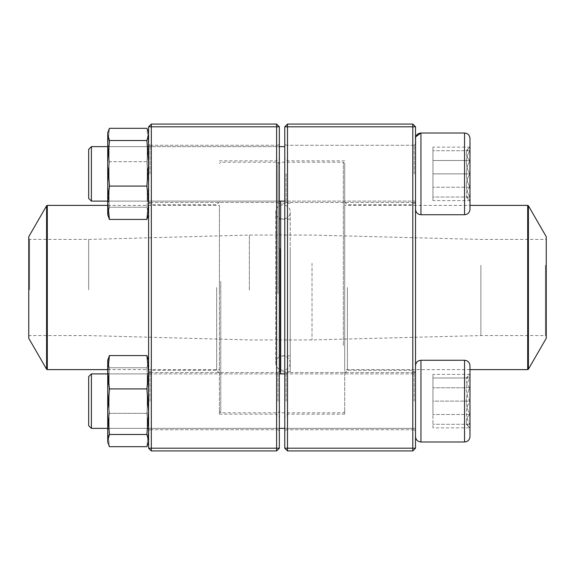 <?xml version="1.0" encoding="UTF-8"?>
<svg xmlns="http://www.w3.org/2000/svg" width="575" height="575" viewBox="0 0 575 575"><rect width="100%" height="100%" fill="white"/><g stroke="black" fill="none" stroke-linecap="round" stroke-linejoin="round"><path stroke-width="0.43" stroke-dasharray="2.88 2.16" d="M287.5 450.922L412.793 450.922L412.793 448.198L287.5 448.198L287.5 126.802L412.793 126.802L412.793 448.198L415.517 448.198L415.517 126.802L412.793 124.078L287.5 124.078L284.776 126.802L284.776 448.198L287.5 448.198L287.5 450.922L284.776 448.198M415.517 287.5L415.517 373.024L415.517 287.5M415.517 173.873L415.517 138.46L415.517 173.873M415.517 401.127L415.517 436.54L415.517 401.127M284.776 287.5L284.776 158.125L284.776 287.5M284.776 173.873L284.776 143.908L284.776 173.873M284.776 401.127L284.776 431.092L284.776 401.127M414.151 173.873L414.151 145.274L414.151 173.873M286.142 173.873L286.142 202.472L286.142 173.873M414.151 401.127L414.151 372.528L414.151 401.127M286.142 401.127L286.142 372.528L286.142 401.127M287.5 287.5L287.5 414.151L287.5 287.5M344.698 287.5L344.698 414.151L344.698 287.5M412.793 287.5L412.793 370.3L412.793 287.5M347.422 287.5L347.422 370.3L347.422 287.5M287.5 124.078L287.5 126.802L284.776 126.802M415.517 126.802L412.793 126.802L412.793 124.078M415.517 448.198L412.793 450.922M344.698 205.383L344.698 369.617L344.698 205.383L469.983 205.383L469.983 209.278L469.983 138.46L469.854 197.024C465.182 189.355 465.182 181.635 469.854 173.873L469.854 197.024L469.854 173.873C465.182 166.204 465.182 158.484 469.854 150.722L469.854 173.873L469.854 150.722C465.197 150.722 465.197 150.722 469.854 150.722C465.197 150.722 465.197 150.722 469.854 150.722C465.182 158.384 465.182 166.103 469.854 173.873C465.182 181.535 465.182 189.254 469.854 197.024L469.854 187.234C465.182 191.662 465.182 196.118 469.854 200.603C465.182 196.176 465.182 191.719 469.854 187.234L469.854 200.603L432.946 200.603L432.946 147.135L432.946 200.603M91.396 173.873L91.396 146.632L91.396 173.873M88.672 173.873L88.672 149.356L88.672 173.873M469.854 197.024C465.197 197.024 465.197 197.024 469.854 197.024C465.197 197.024 465.197 197.024 469.854 197.024L432.946 197.024L432.946 173.873L432.946 197.024L469.854 197.024M432.946 173.873L432.946 150.722L432.946 173.873L469.854 173.873L432.946 173.873M469.854 150.722L432.946 150.722L469.854 150.722M464.543 214.727L420.957 214.727L420.957 133.012L420.957 173.873L420.957 133.012L464.543 133.012L464.543 214.727C467.849 214.403 469.667 212.585 469.983 209.278L469.983 138.46M415.517 138.46L415.517 209.278L415.797 136.721M91.396 201.106L91.396 146.632L88.672 149.356L88.672 198.382L91.396 201.106L415.517 201.106L415.517 146.632L415.517 201.106L284.776 201.106M107.733 201.106L279.328 201.106M469.854 160.504L469.854 187.234C465.197 178.329 465.197 169.417 469.854 160.504C465.182 156.077 465.182 151.62 469.854 147.135L469.854 160.504L469.854 147.135C465.182 151.563 465.182 156.019 469.854 160.504C465.197 169.417 465.197 178.329 469.854 187.234L469.854 160.504L432.946 160.504L469.854 160.504M466.268 150.722L469.983 147.135L432.946 147.135M469.854 187.234L432.946 187.234L469.854 187.234M469.983 401.127L469.983 436.54L469.983 401.127M91.396 428.368L91.396 373.894L91.396 428.368L91.396 373.894L88.672 376.618L88.672 425.644L88.672 376.618L88.672 425.644L91.396 428.368M469.854 401.127L469.854 377.976C465.182 385.645 465.182 393.365 469.854 401.127C465.182 408.796 465.182 416.516 469.854 424.278L469.854 401.127L469.854 424.278C465.197 424.278 465.197 424.278 469.854 424.278C465.197 424.278 465.197 424.278 469.854 424.278C465.182 416.616 465.182 408.897 469.854 401.127C465.182 393.465 465.182 385.746 469.854 377.976L469.854 401.127L432.946 401.127L432.946 377.976L432.946 424.278L432.946 401.127L469.854 401.127M469.854 377.976L469.854 374.397L469.854 377.976C465.197 377.976 465.197 377.976 469.854 377.976C465.197 377.976 465.197 377.976 469.854 377.976L432.946 377.976L469.854 377.976M469.854 424.278L432.946 424.278L469.854 424.278M466.268 424.278L469.983 427.865L469.854 387.766C465.182 383.338 465.182 378.882 469.854 374.397L469.854 387.766L469.854 374.397C465.182 378.824 465.182 383.281 469.854 387.766C465.197 396.671 465.197 405.583 469.854 414.496C465.182 418.923 465.182 423.38 469.854 427.865C465.182 423.437 465.182 418.981 469.854 414.496L469.854 427.865L432.946 427.865L432.946 414.496L432.946 427.865M469.983 436.54L469.983 365.722C469.667 362.415 467.849 360.597 464.543 360.273L464.543 441.988M420.957 441.988L420.957 360.273L420.957 441.988L420.957 360.273L464.543 360.273M415.517 436.54L415.517 365.722L415.517 436.54M284.776 373.894L415.517 373.894L415.517 428.368L415.517 373.894L107.733 373.894L279.328 373.894M469.854 387.766L469.854 414.496C465.197 405.583 465.197 396.671 469.854 387.766L432.946 387.766L432.946 414.496L432.946 374.397L432.946 387.766L469.854 387.766M469.854 414.496L432.946 414.496L469.854 414.496M466.268 377.976L469.983 374.397L432.946 374.397M290.217 248.551L290.217 371.795L290.217 248.551M290.217 255.925L290.217 355.824L290.217 255.925M279.328 248.17L279.328 372.607L279.328 248.17M279.328 230.23L279.328 411.427L279.328 230.23M343.332 345.395L343.332 162.208L343.332 345.395M280.693 373.894L280.693 201.106M344.698 344.77L344.698 163.573L344.698 344.77M546.25 236.706L546.25 338.294M546.25 264.91L546.25 336.389L546.25 264.91M545.431 265.283L545.431 335.57L545.431 265.283M480.88 265.283L480.88 335.57L480.88 265.283M312.017 263.271L312.017 339.933L312.017 263.271M280.693 263.271L280.693 339.933L280.693 263.271M279.328 262.646L279.328 341.291L279.328 262.646M279.328 256.306L279.328 355.005L279.328 256.306M279.328 290.145L279.328 233.709L279.328 290.145M279.328 293.588L279.328 163.573L279.328 293.588M220.771 281.34L220.771 412.793L220.771 281.34M277.969 293.66L277.969 162.208L277.969 293.66M219.406 281.412L219.406 411.427L219.406 281.412M219.406 291.539L219.406 205.383L219.406 291.539M28.75 338.294L28.75 236.706M28.75 289.901L28.75 238.611L28.75 289.901M29.569 289.865L29.569 239.43L29.569 289.865M88.672 289.865L88.672 239.43L88.672 289.865M249.37 290.08L249.37 235.067L249.37 290.08M277.969 290.08L277.969 235.067L277.969 290.08M151.318 450.922L276.604 450.922L279.328 448.198L279.328 126.802L276.604 126.802L276.604 448.198L151.318 448.198L151.318 126.802L276.604 126.802L276.604 124.078L151.318 124.078L151.318 126.802L148.594 126.802L148.594 448.198L151.318 448.198L151.318 450.922L148.594 448.198M148.594 287.5L148.594 373.024L148.594 287.5M148.594 173.873L148.594 143.908L148.594 173.873M148.594 401.127L148.594 431.092L148.594 401.127M279.328 287.5L279.328 158.125L279.328 287.5M279.328 173.873L279.328 143.908L279.328 173.873M279.328 401.127L279.328 431.092L279.328 401.127M149.953 173.873L149.953 145.274L149.953 173.873M277.969 173.873L277.969 202.472L277.969 173.873M149.953 401.127L149.953 372.528L149.953 401.127M277.969 401.127L277.969 372.528L277.969 401.127M276.604 287.5L276.604 414.151L276.604 287.5M219.406 287.5L219.406 414.151L219.406 287.5M151.318 287.5L151.318 370.3L151.318 287.5M216.682 287.5L216.682 370.3L216.682 287.5M276.604 450.922L276.604 448.198L279.328 448.198M279.328 126.802L276.604 124.078M151.318 124.078L148.594 126.802M107.733 408.53L107.733 372.528L107.733 408.53M146.898 355.566L148.594 372.241L146.898 388.923L148.594 411.707L146.898 434.492L148.594 441.988L148.594 430.021L146.898 446.696L148.594 430.021L148.594 390.554L148.594 430.021L146.898 413.339L148.594 390.554L148.594 361.668L148.594 390.554L146.898 367.77L148.594 360.273L146.898 367.77L148.594 390.554L146.898 413.339L148.594 430.021L148.594 441.988L148.594 360.273L148.206 358.836L148.594 361.668L148.199 358.836L146.898 355.566L109.43 355.566L107.733 360.273L107.733 372.241L108.129 358.836L107.733 361.668L107.733 360.273L107.733 441.988L107.733 430.021L109.43 446.696L107.733 430.021L107.733 390.554L109.43 413.339L107.733 430.021L109.43 413.339L107.733 390.554L107.733 372.528L107.733 429.726L107.733 372.528L109.099 373.894L109.099 428.368L109.099 373.894L109.099 428.368L109.099 373.894L147.229 373.894L147.229 428.368L147.229 373.894L147.229 428.368L147.229 373.894L148.594 372.528L148.594 429.726L148.594 372.528L148.594 429.726L148.594 372.528L147.229 373.894L109.099 373.894L107.733 372.528M146.898 413.339L109.43 413.339L146.898 413.339M109.43 367.77L107.733 390.554L109.43 367.77L107.733 361.668L109.43 367.77L146.898 367.77L109.43 367.77M109.43 355.566L107.733 372.241L107.733 441.988M146.898 388.923L109.43 388.923L107.733 411.707L109.43 434.492L107.733 440.594L108.129 443.426L109.43 446.696L146.898 446.696L148.199 443.426L148.594 440.594L148.594 360.273M107.733 372.241L109.43 388.923M146.898 434.492L109.43 434.492M107.733 166.47L107.733 202.472L107.733 166.47M107.733 213.332L107.733 133.012L107.733 214.727L109.43 207.23L107.733 184.446L109.43 161.661L107.733 144.979L109.43 128.304L108.129 131.574L107.733 134.406L109.43 140.508L107.733 163.293L109.43 186.077L107.733 202.759L109.43 219.434L108.129 216.164L107.733 213.332L107.733 214.727L108.122 216.164L107.733 184.446L109.43 207.23L107.733 213.332M148.594 214.727L148.206 216.164L148.594 213.332L148.594 144.979L146.898 161.661L148.594 184.446L146.898 207.23L148.594 214.727L148.594 133.012L148.594 214.727L148.594 144.979L146.898 128.304L148.199 131.574L148.594 134.406L146.898 140.508L148.594 163.293L146.898 186.077L148.594 202.759L146.898 219.434L148.199 216.164L148.594 213.332L146.898 207.23L148.594 184.446L146.898 161.661L109.43 161.661L107.733 184.446L107.733 144.979L109.43 161.661L146.898 161.661L148.594 144.979L146.898 128.304L109.43 128.304L107.733 144.979L107.733 133.012M146.898 207.23L109.43 207.23L146.898 207.23M146.898 219.434L109.43 219.434M146.898 186.077L109.43 186.077M146.898 140.508L109.43 140.508M148.594 166.47L148.594 202.472L148.594 166.47M147.229 166.822L147.229 201.106L147.229 166.822M109.099 166.822L109.099 201.106L109.099 166.822M107.733 146.244L107.733 202.472L107.733 146.244M148.594 146.244L148.594 202.472L148.594 146.244M147.229 147.559L147.229 201.106L147.229 147.559M109.099 147.559L109.099 201.106L109.099 147.559M280.147 248.551L280.147 371.795L280.147 248.551M527.692 205.383L527.692 369.617M528.403 369.207L528.403 205.792M280.147 255.925L280.147 355.824L280.147 255.925M47.308 369.617L47.308 205.383M46.597 205.792L46.597 369.207M414.151 145.274L286.142 145.274L284.776 143.908L286.142 145.274L414.151 145.274L415.517 143.908L414.151 145.274M414.151 202.472L286.142 202.472L284.776 203.83L286.142 202.472L414.151 202.472L415.517 203.83L414.151 202.472M414.151 372.528L286.142 372.528L284.776 371.17L286.142 372.528L414.151 372.528L415.517 371.17L414.151 372.528M414.151 429.726L286.142 429.726L284.776 431.092L286.142 429.726L414.151 429.726L415.517 431.092L414.151 429.726M344.698 160.849L287.5 160.849L284.776 158.125M344.698 414.151L287.5 414.151L284.776 416.875M415.517 201.976L412.793 204.7L347.422 204.7L344.698 201.976M415.517 373.024L412.793 370.3L347.422 370.3L344.698 373.024M91.396 146.632L284.776 146.632M420.957 214.727C417.651 214.403 415.833 212.585 415.517 209.278M466.268 197.024L469.983 200.603M107.733 146.632L279.328 146.632M107.733 428.368L279.328 428.368L107.733 428.368M284.776 428.368L415.517 428.368L284.776 428.368M420.957 360.273C417.651 360.597 415.833 362.415 415.517 365.722M290.217 203.205L280.147 203.205L279.328 202.393M290.217 371.795L280.147 371.795L279.328 372.607M344.698 163.573L343.332 162.208L280.693 162.208L279.328 163.573L277.969 162.208L220.771 162.208L219.406 163.573M344.698 411.427L343.332 412.793L280.693 412.793L279.328 411.427L277.969 412.793L220.771 412.793L219.406 411.427M469.983 369.617L344.698 369.617M28.75 336.389L29.569 335.57L88.672 335.57L249.37 339.933L277.969 339.933L279.328 341.291L280.693 339.933L312.017 339.933L480.88 335.57L545.431 335.57L546.25 336.389M28.75 238.611L29.569 239.43L88.672 239.43L249.37 235.067L277.969 235.067L279.328 233.709L280.693 235.067L312.017 235.067L480.88 239.43L545.431 239.43L546.25 238.611M290.217 219.176L280.147 219.176L279.328 219.995M290.217 355.824L280.147 355.824L279.328 355.005M275.698 362.796L275.698 363.084C276.129 358.254 278.968 355.875 284.223 355.932C287.946 356.874 289.944 359.253 290.217 363.084L290.217 211.916C290.461 221.706 274.67 220.728 275.698 211.916L275.698 363.084C276.129 367.49 278.552 369.912 282.957 370.343C287.371 369.912 289.786 367.49 290.217 363.084L290.217 211.916C290.253 208.013 287.838 205.591 282.957 204.657C278.084 205.591 275.662 208.013 275.698 211.916L275.698 362.796M107.733 369.617L219.406 369.617M107.733 205.383L219.406 205.383M149.953 202.472L277.969 202.472L279.328 203.83L277.969 202.472L149.953 202.472L148.594 203.83L149.953 202.472M149.953 145.274L277.969 145.274L279.328 143.908L277.969 145.274L149.953 145.274L148.594 143.908L149.953 145.274M149.953 429.726L277.969 429.726L279.328 431.092L277.969 429.726L149.953 429.726L148.594 431.092L149.953 429.726M149.953 372.528L277.969 372.528L279.328 371.17L277.969 372.528L149.953 372.528L148.594 371.17L149.953 372.528M219.406 414.151L276.604 414.151L279.328 416.875M219.406 160.849L276.604 160.849L279.328 158.125M148.594 373.024L151.318 370.3L216.682 370.3L219.406 373.024M148.594 201.976L151.318 204.7L216.682 204.7L219.406 201.976M109.099 428.368L147.229 428.368L148.594 429.726L147.229 428.368L109.099 428.368L107.733 429.726L109.099 428.368M109.099 201.106L147.229 201.106L148.594 202.472L147.229 201.106L109.099 201.106L107.733 202.472L109.099 201.106M109.099 146.632L147.229 146.632L148.594 145.274L147.229 146.632L109.099 146.632L107.733 145.274L109.099 146.632"/><path stroke-width="0.86" d="M412.793 450.922L287.5 450.922L284.776 448.198L284.776 126.802L287.5 126.802L287.5 448.198L412.793 448.198L412.793 126.802L287.5 126.802L287.5 124.078L412.793 124.078L412.793 126.802L415.517 126.802L415.517 448.198L412.793 448.198L412.793 450.922L415.517 448.198M287.5 450.922L287.5 448.198L284.776 448.198M284.776 126.802L287.5 124.078M412.793 124.078L415.517 126.802M469.983 200.603L469.983 205.383L527.692 205.383L528.403 205.792L528.403 369.207L527.692 369.617L527.692 205.383M469.983 138.46L469.983 209.278C469.667 212.585 467.849 214.403 464.543 214.727L464.543 133.012C467.849 133.335 469.667 135.154 469.983 138.46C469.667 135.154 467.849 133.335 464.543 133.012L420.957 133.012C417.651 133.335 415.833 135.154 415.517 138.46M415.797 136.721L420.957 133.012L420.957 214.727L464.543 214.727M91.396 201.106L88.672 198.382L88.672 149.356L91.396 146.632L91.396 201.106L107.733 201.106M279.328 201.106L284.776 201.106M469.983 365.722L469.983 436.54C469.667 439.846 467.849 441.665 464.543 441.988L464.543 360.273C467.849 360.597 469.667 362.415 469.983 365.722M91.396 401.127L91.396 428.368L107.733 428.368L91.396 428.368L88.672 425.644L88.672 376.618L91.396 373.894L91.396 401.127M91.396 373.894L107.733 373.894L91.396 373.894M464.543 360.273L420.957 360.273L420.957 441.988C417.651 441.665 415.833 439.846 415.517 436.54C415.833 439.846 417.651 441.665 420.957 441.988L464.543 441.988C467.849 441.665 469.667 439.846 469.983 436.54M280.693 201.106L280.693 373.894M528.403 369.207L546.25 338.294L546.25 236.706L528.403 205.792M28.75 289.994L28.75 338.294L46.597 369.207L46.597 205.792L28.75 236.706L28.75 289.994M276.604 450.922L151.318 450.922L151.318 448.198L276.604 448.198L276.604 126.802L151.318 126.802L151.318 448.198L148.594 448.198L148.594 126.802L151.318 124.078L276.604 124.078L279.328 126.802L279.328 448.198L276.604 448.198L276.604 450.922L279.328 448.198M276.604 124.078L276.604 126.802L279.328 126.802M148.594 126.802L151.318 126.802L151.318 124.078M148.594 448.198L151.318 450.922M107.733 441.988L108.122 443.426L107.733 440.594L109.43 434.492L146.898 434.492L148.594 440.594L148.199 443.426L148.594 441.988L146.898 446.696L109.43 446.696L107.733 441.988L107.733 360.273L109.43 355.566L146.898 355.566L148.594 360.273M146.898 434.492L148.594 411.707L146.898 388.923L109.43 388.923L107.733 372.241L109.43 355.566M146.898 388.923L148.594 372.241L146.898 355.566M109.43 434.492L107.733 411.707L109.43 388.923M148.594 214.727L146.898 219.434L109.43 219.434L107.733 214.727L107.733 133.012L109.43 128.304L146.898 128.304L148.199 131.574L148.594 134.406L146.898 140.508L109.43 140.508L107.733 134.406L108.129 131.574L107.733 133.012M109.43 219.434L107.733 202.759L109.43 186.077L107.733 163.293L109.43 140.508M146.898 219.434L148.594 202.759L146.898 186.077L109.43 186.077M146.898 186.077L148.594 163.293L146.898 140.508M107.733 205.383L47.308 205.383L47.308 369.617L107.733 369.617M91.396 146.632L107.733 146.632M279.328 146.632L284.776 146.632M420.957 214.727C417.651 214.403 415.833 212.585 415.517 209.278M279.328 428.368L284.776 428.368L279.328 428.368M279.328 373.894L284.776 373.894M420.957 360.273C417.651 360.597 415.833 362.415 415.517 365.722M420.957 441.988L464.543 441.988M527.692 369.617L469.983 369.617M46.597 369.207L47.308 369.617M47.308 205.383L46.597 205.792M148.594 133.012L148.206 131.574L148.594 133.012"/></g></svg>
